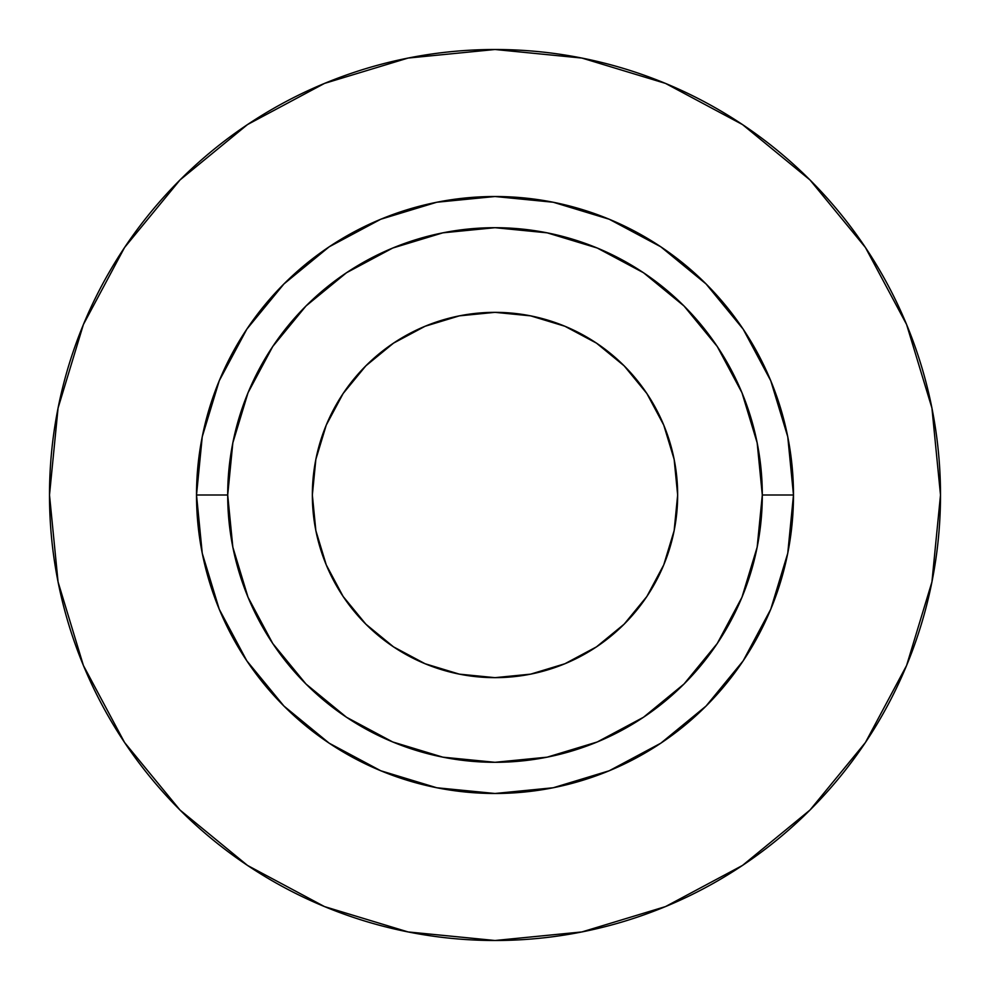 <?xml version="1.0" encoding="UTF-8"?>
<svg xmlns="http://www.w3.org/2000/svg" width="990" height="990" viewBox="0 0 990 990"><rect width="100%" height="100%" fill="white"/><g stroke="black" fill="none" stroke-linecap="round" stroke-linejoin="round"><path stroke-width="1.49" d="M677.655 495A182.655 182.655 0 0 1 495 677.655A182.655 182.655 0 0 1 312.345 495L315.86 459.36L326.255 425.106L343.134 393.525L365.842 365.842L393.525 343.134L425.106 326.255L459.36 315.86L495 312.345L530.64 315.86L564.894 326.255L596.475 343.134L624.158 365.842L646.866 393.525L663.745 425.106L674.14 459.36L677.655 495L674.14 530.64L663.745 564.894L646.866 596.475L624.158 624.158L596.475 646.866L564.894 663.745L530.64 674.14L495 677.655L459.36 674.14L425.106 663.745L393.525 646.866L365.842 624.158L343.134 596.475L326.255 564.894L315.86 530.64L312.345 495A182.655 182.655 0 0 1 495 312.345A182.655 182.655 0 0 1 677.655 495M762.3 495L793.485 495A298.485 298.485 0 0 1 495 793.485A298.485 298.485 0 0 1 196.515 495L227.7 495A267.3 267.3 0 0 1 495 227.7A267.3 267.3 0 0 1 762.3 495A267.3 267.3 0 0 1 495 762.3A267.3 267.3 0 0 1 227.7 495L232.836 547.148L248.044 597.292L272.745 643.5L305.984 684.016L346.5 717.255L392.708 741.955L442.852 757.164L495 762.3L547.148 757.164L597.292 741.955L643.5 717.255L684.016 684.016L717.255 643.5L741.955 597.292L757.164 547.148L762.3 495L757.164 442.852L741.955 392.708L717.255 346.5L684.016 305.984L643.5 272.745L597.292 248.044L547.148 232.836L495 227.7L442.852 232.836L392.708 248.044L346.5 272.745L305.984 305.984L272.745 346.5L248.044 392.708L232.836 442.852L227.7 495L196.515 495L202.245 436.763L219.236 380.779L246.819 329.175L283.944 283.944L329.175 246.819L380.779 219.236L436.763 202.245L495 196.515L553.237 202.245L609.221 219.236L660.825 246.819L706.056 283.944L743.181 329.175L770.765 380.779L787.755 436.763L793.485 495L787.755 553.237L770.765 609.221L743.181 660.825L706.056 706.056L660.825 743.181L609.221 770.765L553.237 787.755L495 793.485L436.763 787.755L380.779 770.765L329.175 743.181L283.944 706.056L246.819 660.825L219.236 609.221L202.245 553.237L196.515 495A298.485 298.485 0 0 1 495 196.515A298.485 298.485 0 0 1 793.485 495L762.3 495M49.5 495A445.5 445.5 0 0 1 495 49.5A445.5 445.5 0 0 1 940.5 495A445.5 445.5 0 0 1 495 940.5A445.5 445.5 0 0 1 49.5 495L58.064 581.91L83.408 665.49L124.579 742.512L179.982 810.018L247.488 865.421L324.51 906.593L408.09 931.937L495 940.5L581.91 931.937L665.49 906.593L742.512 865.421L810.018 810.018L865.421 742.512L906.593 665.49L931.937 581.91L940.5 495L931.937 408.09L906.593 324.51L865.421 247.488L810.018 179.982L742.512 124.579L665.49 83.408L581.91 58.064L495 49.5L408.09 58.064L324.51 83.408L247.488 124.579L179.982 179.982L124.579 247.488L83.408 324.51L58.064 408.09L49.5 495M865.421 247.488L810.018 179.982L742.624 124.666M247.488 124.579L179.982 179.982L124.666 247.376M124.579 742.512L179.982 810.018L247.376 865.334M742.512 865.421L810.018 810.018L865.334 742.624M646.866 596.475L624.158 624.158M393.525 646.866L365.842 624.158M343.134 393.525L365.842 365.842M596.475 343.134L624.158 365.842"/></g></svg>
